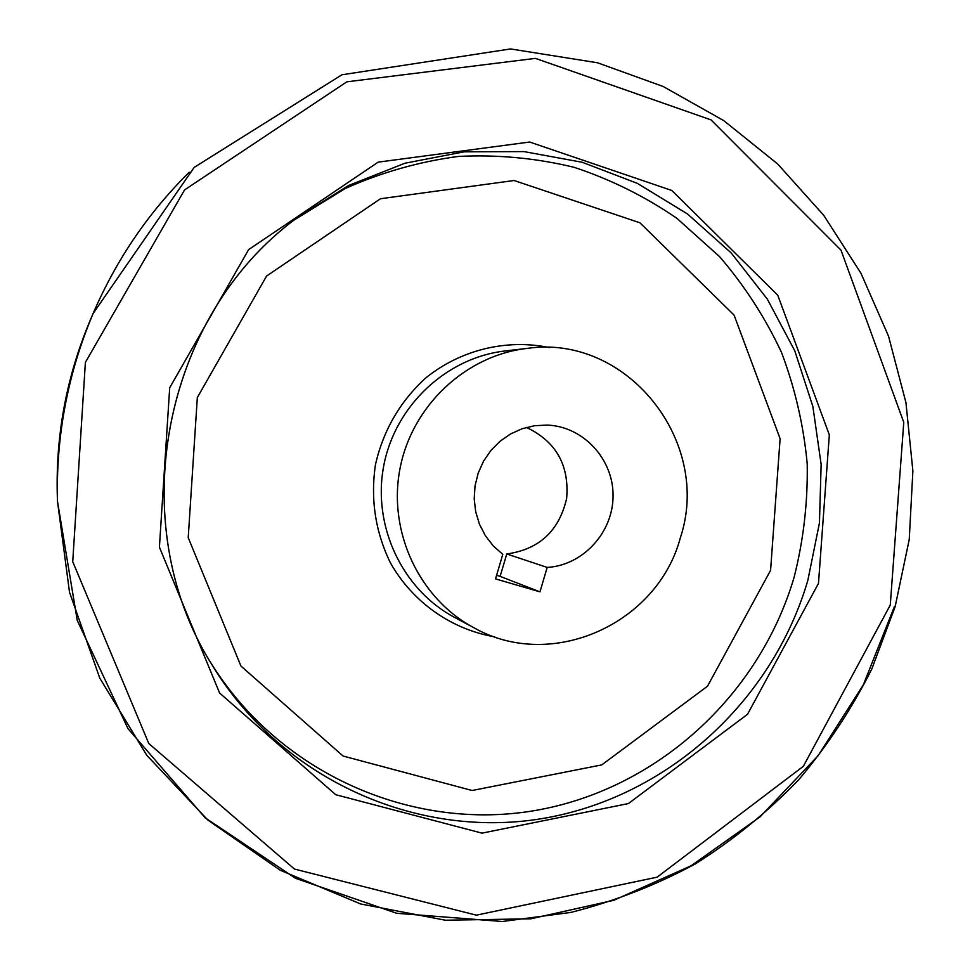 <?xml version="1.0" encoding="UTF-8"?>
<svg xmlns="http://www.w3.org/2000/svg" width="970" height="970" viewBox="0 0 970 970"><rect width="100%" height="100%" fill="white"/><g stroke="black" fill="none" stroke-linecap="round" stroke-linejoin="round"><path stroke-width="1.45" d="M526.455 427.406C556.016 441.508 569.414 465.176 566.65 498.41C559.169 530.893 539.211 549.42 506.764 553.967L500.132 576.374L496.579 575.343M680.419 537.538C657.648 623.868 551.688 671.858 474.027 627.808C419.452 598.829 387.842 532.045 399.919 469.007C411.777 405.933 465.649 355.384 527.049 348.412C627.069 333.644 712.307 441.738 680.419 537.538M495.524 578.896L502.787 554.367L493.245 545.88L485.388 535.719L479.471 524.236L475.7 511.808L474.209 498.847L475.045 485.8L478.198 473.105L483.545 461.186L490.905 450.456L500.023 441.265L510.608 433.929L522.272 428.691L534.64 425.709L547.298 425.078C583.322 426.461 613.379 459.04 613.064 495.706C613.21 532.36 583.103 565.34 547.189 567.426L539.975 591.846L495.524 578.896M506.764 553.967L547.189 567.426M500.132 576.374L539.975 591.846M474.027 627.808L454.53 617.381C402.38 589.687 372.201 526.007 383.708 465.939C395.008 405.824 446.418 357.639 505.091 350.97L527.049 348.412M494.664 636.817C451.402 629.409 412.735 602.249 390.51 563.024C375.329 531.912 370.322 499.029 375.499 464.375C383.38 430.243 400.089 401.483 425.6 378.094C460.665 349.733 506.582 338.639 549.553 347.587M770.58 570.336L707.506 686.214L601.776 764.894L472.135 790.501L343.077 756.03L240.948 666.063L188.216 537.647L197.322 397.567L266.592 276.038L380.482 198.741L514.088 180.505L639.933 222.797L734.108 315.129L780.11 438.683L770.58 570.336M294.177 220.008L345.211 188.519C381.707 172.26 419.513 161.566 458.592 156.412C497.828 154.497 536.313 158.134 574.082 167.301C610.87 179.486 645.135 196.498 676.878 218.323L719.57 256.65C744.62 285.762 765.269 317.711 781.541 352.486C795.073 388.4 803.633 425.478 807.21 463.708C807.889 502.108 803.536 539.926 794.139 577.174C759.328 695.793 656.314 790.162 533.645 810.774C411.171 831.266 278.754 773.114 210.296 661.964M807.84 580.387C772.265 701.674 666.79 798.092 541.333 818.728C416.069 839.256 280.876 778.91 211.812 664.498C122.96 523.691 162.245 316.669 296.517 218.201L348.448 185.537L404.987 163.215L464.145 151.829L523.897 151.587L582.242 162.281L637.351 183.366L687.5 213.97L731.247 253L767.318 299.099L794.769 350.788L812.86 406.454L821.141 464.424L819.444 522.963L807.84 580.387M818.486 583.394L747.518 714.296L628.427 803.56L482.017 833.145L335.765 794.721L219.596 693.016L159.407 547.165L169.702 387.77L248.635 249.617L378.179 162.135L529.668 142.032L671.822 190.484L777.77 295.219L829.326 434.839L818.486 583.394M890.266 605.05L803.342 766.312L657.139 877.159L476.367 915.171L294.419 869.047L148.774 743.493L72.738 561.691L85.396 362.356L184.555 189.926L346.836 81.82L535.428 58.37L711.071 119.916L841.002 250.163L903.773 422.362L890.266 605.05M894.461 606.505L863.361 684.784L818.037 755.8L759.983 816.922L691.113 865.773L613.816 900.281L530.857 918.808L445.327 920.215L360.634 903.967L280.306 870.284L207.883 820.099L146.725 755.218L99.801 678.176L69.513 592.258L57.472 501.26C55.884 436.136 67.767 373.559 93.108 313.54C116.206 259.911 148.216 212.818 189.162 172.26M57.279 494.324C55.799 433.82 66.833 375.681 90.38 319.918L93.108 313.54L194.17 167.398L341.913 74.787L510.559 48.936L597.532 62.783L663.213 86.524L723.741 120.607L777.649 163.954L823.712 215.291L860.923 273.188L888.52 336.154L905.944 402.599L912.879 470.911L909.242 539.453L895.152 606.638L871.812 668.985C851.793 708.791 827.41 745.736 798.662 779.819C767.67 811.926 733.284 839.923 695.49 863.809C656.108 885.077 614.628 901.263 571.063 912.382L502.339 921.5L396.718 913.291L295.45 878.286L205.082 817.734L127.967 728.628L77.26 620.424L57.472 501.26L57.279 494.324C55.799 433.82 66.833 375.681 90.38 319.918M211.812 664.498C122.972 523.751 162.281 316.608 296.517 218.201"/></g></svg>
